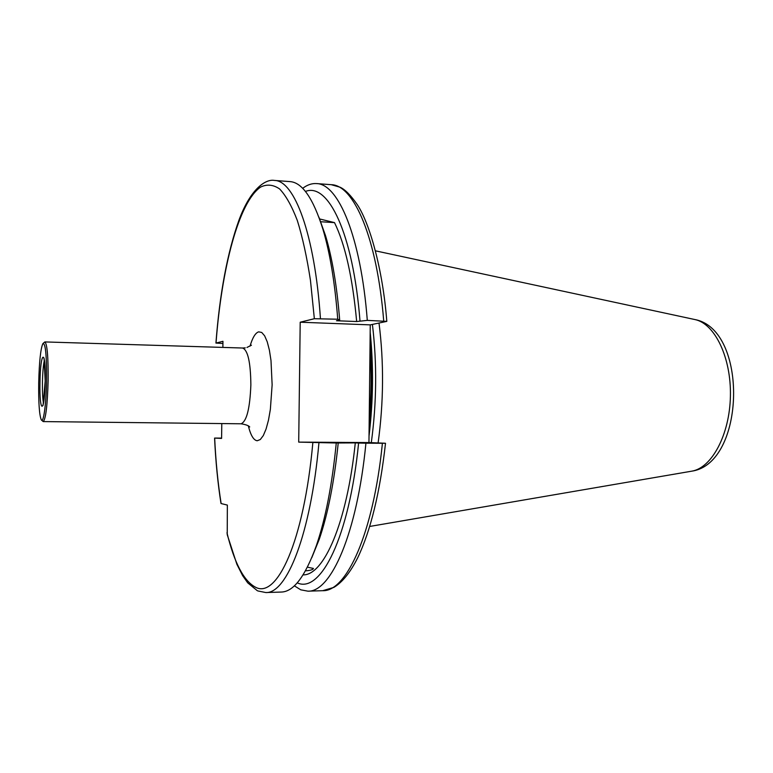 <?xml version="1.0" encoding="UTF-8"?>
<svg xmlns="http://www.w3.org/2000/svg" width="773" height="773" viewBox="0 0 773 773"><rect width="100%" height="100%" fill="white"/><g stroke="black" fill="none" stroke-linecap="round" stroke-linejoin="round"><path stroke-width="1.16" d="M308.195 567.334L313.413 568.455C313.113 569.653 310.456 570.455 305.451 570.851M320.437 318.534C314.727 233.736 294.32 180.409 274.463 180.438L289.962 181.597C302.214 182.409 313.22 198.342 322.969 229.397C330.052 253.177 334.97 283.121 337.733 319.22L314.35 318.718L300.204 322.215L370.257 324.873L368.953 442.571L298.707 442.117L336.274 442.997C332.129 484.777 325.491 519.002 316.341 545.67C305.296 576.291 293.634 591.751 281.353 592.05L265.825 592.553C286.754 593.78 310.717 534.501 318.93 442.89M318.891 217.116L325.597 235.871C332.274 258.288 336.97 286.339 339.676 320.012L337.733 319.22M336.274 442.997L355.29 442.89C346.942 523.398 323.742 575.499 303.074 574.88M355.29 442.89L358.604 443.035C349.183 538.018 320.457 593.906 297.228 582.842M358.604 443.035L365.929 443.19C357.136 533.631 330.979 592.292 307.944 591.171L300.784 589.828L294.339 585.828M365.929 443.19L385.514 443.277C379.978 492.556 370.682 530.761 357.638 557.903C350.324 572.416 342.41 582.233 333.907 587.374L322.737 590.688C346.497 591.77 373.407 533.331 382.403 443.296M43.278 343.251L44.863 341.927C47.211 344.053 48.303 356.942 48.139 380.606C47.404 405.564 45.762 419.227 43.191 421.585L41.665 420.193M38.708 382.78C39.249 361.677 40.631 348.623 42.863 343.637C45.472 342.71 46.709 355.029 46.593 380.616C46.235 404.144 43.452 423.971 41.269 419.797C39.336 415.13 38.486 402.791 38.708 382.78M222.924 343.473L215.928 343.077L222.953 341.308L222.875 347.415M257.303 590.698L247.698 582.832L242.645 575.653L236.876 564.271L227.233 534.684L227.359 505.088L221.136 503.552C217.928 483.299 215.773 461.481 214.662 438.078L221.59 438.417L221.793 423.575M298.707 442.117L300.204 322.215M320.524 221.725L334.506 222.624C345.193 244.471 352.585 277.439 356.662 321.529L336.477 320.747L339.676 320.012M370.257 324.873L386.809 321.384L367.301 320.38L356.662 321.529M368.953 442.571L385.215 443.248M302.668 188.351C307.181 184.863 311.79 183.278 316.486 183.578C338.332 183.732 360.846 236.606 367.301 320.38M305.432 191.462C327.955 182.206 353.029 232.538 359.986 320.805M319.549 218.933L334.506 222.624M338.236 442.91C334.216 481.994 327.887 514.122 319.239 539.303L311.751 557.768M214.662 438.078L221.59 438.098M221.136 503.552L220.981 503.465C217.802 483.183 215.667 461.384 214.575 438.078M379.021 323.075C383.988 362.315 383.688 402.279 378.113 442.948M372.412 324.438C377.079 363.242 376.712 402.656 371.301 442.668M43.191 421.585L241.05 423.788C246.645 421.546 249.921 408.588 250.867 384.915C250.626 362.431 247.882 350.13 242.625 348.024L245.283 347.85M250.027 346.12C252.549 337.608 255.438 332.844 258.684 331.849L261.728 332.458L264.637 335.82L267.245 341.821L269.4 350.188L270.994 360.527L272.135 384.819L270.357 409.429L268.482 420.135L266.086 428.996L263.313 435.557L260.308 439.528L257.225 440.755C253.679 440.32 250.723 435.402 248.355 426M370.016 347.038C371.649 371.455 371.369 396.056 369.194 420.86M370.103 338.7C372.673 368.634 372.335 398.868 369.108 429.382M370.18 332.264C373.62 366.45 373.243 401.023 369.03 435.982M312.833 442.794C303.905 541.854 276.782 599.519 255.274 587.084C243.708 580.794 234.277 562.696 226.972 532.8M43.501 403.245C42.67 399.081 42.312 392.133 42.447 382.413C42.679 372.084 43.336 364.701 44.399 360.266M39.983 382.432C40.389 350.565 45.868 347.579 45.192 380.992C44.679 414.405 39.239 414.425 39.983 382.432M216.025 343.019C221.619 268.531 238.635 202.13 260.617 187.066C266.917 183.993 273.246 184.612 279.613 188.95C285.894 195.53 291.798 206.053 297.325 220.508C302.523 237.166 306.9 257.148 310.466 280.454L314.35 318.718M386.809 321.384C382.732 268.675 369.494 223.059 357.339 204.71C350.778 195.26 345.029 189.443 340.091 187.23L331.25 184.689C353.773 184.902 377.011 237.62 383.717 321.017M694.434 319.452L695.062 319.587C714.822 323.694 731.306 357.619 730.408 396.143C729.693 434.668 711.807 467.868 691.893 471.144L691.255 471.25M257.805 590.93L265.825 592.553M325.597 235.871L322.969 229.397M307.944 591.171L322.737 590.688M44.863 341.927L242.625 348.024M44.051 358.121L45.192 381.002L43.066 405.371M316.486 183.578L331.25 184.689M319.239 539.303L316.341 545.67M274.463 180.438C266.067 178.805 250.887 188.032 239.05 219.918C227.417 252.423 219.716 293.469 215.928 343.057M375.475 250.839L695.062 319.587C748.332 329.704 745.539 463.269 691.893 471.144L369.697 526.452M241.031 423.788C245.795 424.561 248.693 425.614 249.727 426.957M251.438 345.212L246.954 347.464"/></g></svg>
